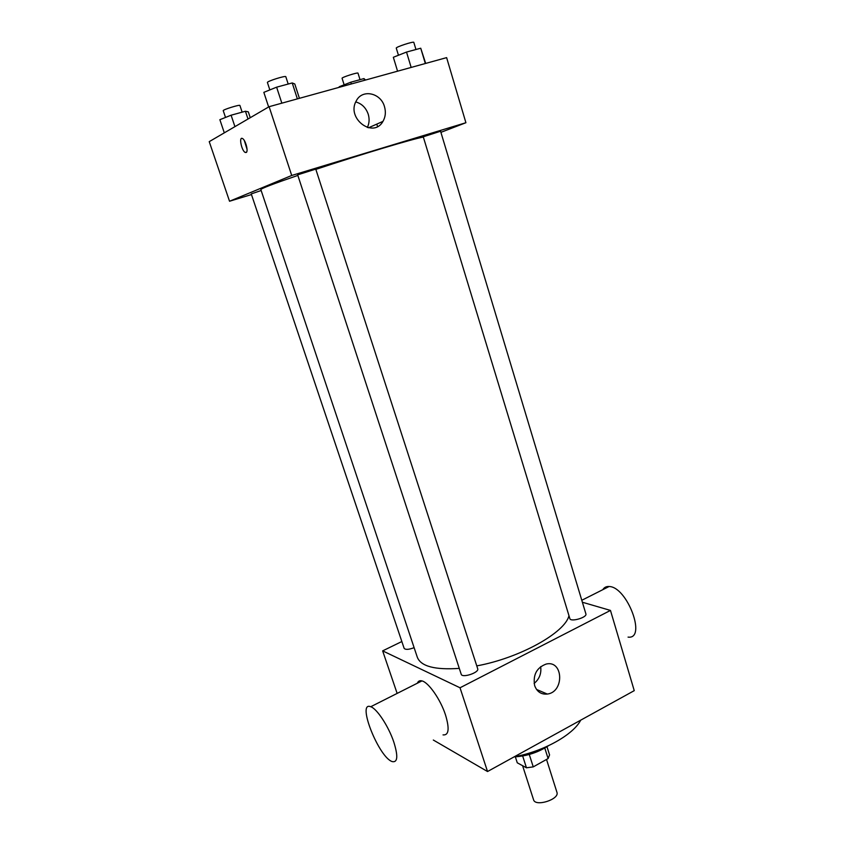 <?xml version="1.0" encoding="UTF-8"?>
<svg xmlns="http://www.w3.org/2000/svg" width="845" height="845" viewBox="0 0 845 845"><rect width="100%" height="100%" fill="white"/><g stroke="black" fill="none" stroke-linecap="round" stroke-linejoin="round"><path stroke-width="1.27" d="M522.601 765.707L533.554 799.75C535.265 807.176 559.844 799.328 556.929 792.293L546.535 759.454M544.782 748.047L548.109 758.567L533.248 766.88L526.456 767.799L517.267 762.803L515.344 756.835M548.109 758.567L549.567 754.902L546.979 746.716M537.409 751.659L525.928 755.324M529.329 754.638L533.248 766.88M522.664 755.99L526.456 767.799M548.405 745.765C538.033 752.515 526.604 756.222 514.119 756.877M580.705 720.172C573.343 734.749 543.346 751.564 514.373 756.74M582.374 602.242L610.47 610.428L634.246 690.65L487.533 771.527L433.316 740.03M610.47 610.428L460.029 687.777L382.648 650.872L397.139 693.407M382.648 650.872L401.84 641.535M585.891 613.903C587.402 617.441 570.544 622.342 569.847 618.572L423.26 136.795L440.572 131.228L585.891 613.903M261.168 190.505L251.25 193.906L404.132 648.326C405.463 649.889 408.79 649.668 414.113 647.671M477.71 668.775C479.411 672.588 462.078 678.334 461.212 674.247L297.662 174.852L315.755 169.095L477.71 668.775M568.97 615.688C565.115 632.63 519.675 658.065 476.77 665.892M459.289 668.384C434.932 670.053 420.947 666.367 417.345 657.326L260.851 189.586C261.105 188.519 273.442 183.798 297.841 175.422M534.642 685.591C532.836 674.828 536.681 667.645 546.176 664.054C563.383 659.829 564.544 692.076 547.296 694.062C541.201 694.622 536.976 691.802 534.642 685.591M460.029 687.777L487.533 771.527M417.335 683.225C418.19 681.091 419.722 680.32 421.94 680.901C428.531 682.327 440.53 699.48 445.505 714.923C449.646 728.812 448.822 735.467 443.033 734.896M534.125 683.436C539.374 679.084 541.56 673.486 540.663 666.652M602.791 589.683C604.217 587.391 606.309 586.324 609.076 586.514C627.212 586.61 647.048 639.718 628.057 637.109M393.759 741.91C388.52 726.256 376.796 708.511 370.723 706.737C356.294 700.706 379.004 758.028 392.407 761.641C397.72 762.549 398.175 755.969 393.759 741.91M315.85 169.38C360.678 154.498 414.05 138.527 423.345 137.08M440.9 132.348L465.912 122.726L291.715 175.475L229.534 201.247L251.461 194.561M465.912 122.726L446.625 57.629L269.111 106.692L209.233 141.643L229.534 201.247M376.796 124.12L377.546 126.528M269.111 106.692L291.715 175.475M384.475 106.628C386.028 112.026 385.521 116.948 382.943 121.395C373.279 139.024 345.869 118.142 356.337 100.777C362.294 88.82 380.82 92.834 384.475 106.628M246.18 152.491L245.282 152.459C241.67 151.097 238.628 136.446 242.399 138.485C245.43 139.583 248.683 151.667 246.18 152.491M247.046 149.322L244.342 140.566M355.756 101.939C361.808 103.66 365.959 107.759 368.23 114.212C369.624 118.955 369.328 123.391 367.332 127.51M425.69 63.417L420.736 48.218L406.519 52.063L393.337 57.28L397.572 71.191M420.736 48.218L425.331 63.512M406.519 52.063L411.166 67.431M398.449 55.252L396.273 48.123C395.46 47.109 413.913 41.067 413.818 42.377L415.962 49.517M299.415 98.316L294.789 83.972L292.233 82.947L276.621 87.172L263.841 92.348L268.636 106.966M292.233 82.947L297.377 98.876M276.621 87.172L281.839 103.174M269.84 89.919L267.421 82.514C266.534 81.395 285.874 75.289 285.811 76.715L288.187 84.046M365.536 80.043L363.973 78.585L350.802 82.208L339.215 86.739L339.384 87.267M363.973 78.585L364.522 80.328M350.802 82.208L351.351 83.961M344.137 84.817L342.077 78.279C341.369 77.444 358.1 72.057 357.995 73.156L360.033 79.673M250.247 117.698L248.303 111.846L245.43 111.255L231.097 115.205L219.869 119.694L224.305 132.845M245.43 111.255L248.007 119.008M231.097 115.205L234.931 126.644M225.52 117.434L223.238 110.684C222.467 109.776 240.012 104.315 239.917 105.477L242.145 112.163M547.296 694.062L536.533 689.446M609.076 586.514L581.793 600.277M370.723 706.737L421.94 680.901M246.613 152.068L245.282 152.459M368.504 127.785L382.943 121.395"/></g></svg>
